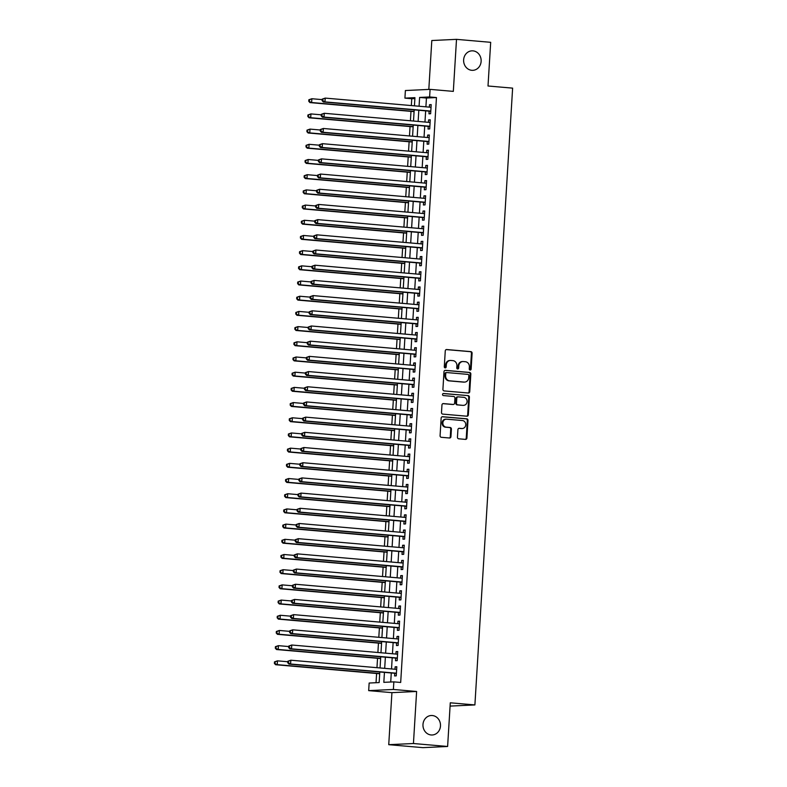 <?xml version="1.0" encoding="UTF-8"?>
<svg xmlns="http://www.w3.org/2000/svg" width="787" height="787" viewBox="0 0 787 787"><rect width="100%" height="100%" fill="white"/><g stroke="black" fill="none" stroke-linecap="round" stroke-linejoin="round"><path stroke-width="1.18" d="M470.124 370.047A1.043 0.944 87.3 0 0 471.128 369.083L472.102 353.245A1.495 1.348 87.3 0 0 470.852 351.632L446.691 349.536A1.495 1.348 87.3 0 0 445.265 350.913L444.291 366.752A1.043 0.944 87.3 0 0 445.285 367.883A1.043 0.944 87.3 0 0 446.17 366.919L446.298 364.873A4.791 4.299 87.3 0 1 450.361 360.456A4.791 4.299 87.3 0 1 450.882 360.466L452.899 360.643A4.791 4.299 87.3 0 1 456.903 365.788L456.775 367.844A1.043 0.944 87.3 0 0 457.759 368.965A1.043 0.944 87.3 0 0 458.654 368.001L458.782 365.955A4.791 4.299 87.3 0 1 462.845 361.538A4.791 4.299 87.3 0 1 463.366 361.558L465.373 361.725A4.791 4.299 87.3 0 1 469.377 366.87L469.249 368.926A1.043 0.944 87.3 0 0 470.124 370.047M469.908 369.998A1.043 0.944 87.3 0 0 470.469 369.113L471.433 353.274A1.495 1.348 87.3 0 0 470.183 351.661L446.229 349.585M444.94 367.834A1.043 0.944 87.3 0 0 445.501 366.949L445.629 364.902L446.298 364.873M457.424 368.916A1.043 0.944 87.3 0 0 457.985 368.031L458.113 365.985L458.782 365.955M432.329 715.531A9.759 8.765 87.3 0 0 431.276 715.501A9.759 8.765 87.3 0 0 422.963 725.073A9.759 8.765 87.3 0 0 431.138 734.969A9.759 8.765 87.3 0 0 432.191 734.989A9.759 8.765 87.3 0 0 440.504 725.417A9.759 8.765 87.3 0 0 432.329 715.531M472.977 50.86A9.759 8.765 87.3 0 0 471.925 50.84A9.759 8.765 87.3 0 0 463.612 60.412A9.759 8.765 87.3 0 0 471.787 70.309A9.759 8.765 87.3 0 0 472.849 70.328A9.759 8.765 87.3 0 0 481.152 60.756A9.759 8.765 87.3 0 0 472.977 50.86M457.454 437.198A1.495 1.348 87.3 0 0 458.703 438.802L465.481 439.392A1.495 1.348 87.3 0 0 466.917 438.015L467.99 420.425A1.495 1.348 87.3 0 0 466.74 418.812L442.589 416.717A1.495 1.348 87.3 0 0 441.153 418.094L440.081 435.693A1.495 1.348 87.3 0 0 441.33 437.297L449.515 438.005A1.495 1.348 87.3 0 0 450.951 436.628L451.404 429.102A1.495 1.348 87.3 0 0 450.154 427.498L446.101 427.144A4.004 3.601 87.3 0 1 446.583 419.166L462.49 420.543A4.004 3.601 87.3 0 1 461.999 428.522L459.352 428.295A1.495 1.348 87.3 0 0 457.916 429.663L457.454 437.198M447.616 746.479L422.924 747.65L388.739 744.679L413.441 743.518L447.616 746.479L450.282 702.801L474.895 704.936L512.622 88.134L488.009 85.999L490.685 42.321L456.509 39.35L453.322 91.381L430.086 89.364L429.613 96.958L436.451 97.558L400.681 682.457L393.844 681.867L393.382 689.461L368.68 690.632L369.152 683.037L379.157 682.565L379.806 671.98M413.441 743.518L416.618 691.478L393.382 689.461M468.314 393.018A1.495 1.348 87.3 0 0 469.75 391.641L470.833 374.041A1.495 1.348 87.3 0 0 469.573 372.438L445.422 370.343A1.495 1.348 87.3 0 0 443.986 371.71L442.914 389.309A1.495 1.348 87.3 0 0 444.163 390.923L468.314 393.018M469.406 397.228L468.334 414.828A1.495 1.348 87.3 0 1 466.898 416.205L442.747 414.11A1.495 1.348 87.3 0 1 441.497 412.496L441.96 404.971A1.495 1.348 87.3 0 1 443.386 403.593L453.184 404.449A1.495 1.348 87.3 0 0 454.62 403.072L454.925 398.074A1.495 1.348 87.3 0 0 453.676 396.471L443.475 395.586A1.043 0.944 87.3 0 1 443.484 393.49A1.043 0.944 87.3 0 1 443.602 393.49L468.157 395.625A1.495 1.348 87.3 0 1 469.406 397.228L468.747 397.268L467.665 414.857L468.334 414.828M456.509 39.35L431.807 40.521L428.817 89.423M429.131 111.154L428.974 113.82L430.637 113.741L431.197 104.622L429.525 104.701L429.377 107.14M428.207 126.353L428.039 129.009L429.712 128.93L430.263 119.811L428.6 119.89L428.453 122.329M427.272 141.542L427.115 144.198L428.777 144.119L429.338 135.01L427.666 135.089L427.518 137.518M426.347 156.731L426.18 159.397L427.853 159.318L428.403 150.199L426.741 150.278L426.593 152.717M425.413 171.93L425.255 174.586L426.918 174.507L427.479 165.388L425.806 165.467L425.659 167.906M424.488 187.119L424.321 189.775L425.993 189.697L426.554 180.587L424.882 180.666L424.734 183.096M423.554 202.308L423.396 204.974L425.059 204.895L425.619 195.776L423.947 195.855L423.8 198.294M422.629 217.507L422.462 220.163L424.134 220.085L424.695 210.965L423.022 211.044L422.875 213.484M421.694 232.696L421.537 235.352L423.199 235.274L423.76 226.164L422.098 226.243L421.94 228.673M420.77 247.885L420.602 250.551L422.275 250.473L422.835 241.353L421.163 241.432L421.015 243.872M419.835 263.084L419.678 265.74L421.35 265.662L421.901 256.542L420.238 256.621L420.081 259.061M418.91 278.273L418.753 280.929L420.415 280.851L420.976 271.741L419.304 271.82L419.156 274.25M417.986 293.462L417.818 296.128L419.491 296.05L420.042 286.93L418.379 287.009L418.231 289.449M417.051 308.661L416.894 311.318L418.556 311.239L419.117 302.119L417.444 302.198L417.297 304.638M416.126 323.851L415.959 326.507L417.631 326.428L418.182 317.318L416.52 317.397L416.372 319.827M415.192 339.04L415.034 341.706L416.697 341.627L417.258 332.507L415.585 332.586L415.438 335.026M414.267 354.239L414.1 356.895L415.772 356.816L416.333 347.697L414.66 347.775L414.513 350.215M413.332 369.428L413.175 372.084L414.838 372.005L415.398 362.896L413.726 362.974L413.578 365.404M412.408 384.617L412.24 387.283L413.913 387.204L414.474 378.085L412.801 378.163L412.654 380.603M411.473 399.816L411.316 402.472L412.978 402.393L413.539 393.274L411.876 393.352L411.719 395.792M410.548 415.005L410.381 417.661L412.054 417.582L412.614 408.473L410.942 408.551L410.794 410.981M409.614 430.194L409.456 432.86L411.129 432.781L411.68 423.662L410.017 423.74L409.86 426.18M408.689 445.393L408.532 448.049L410.194 447.97L410.755 438.851L409.083 438.93L408.935 441.369M407.764 460.582L407.597 463.238L409.27 463.159L409.82 454.05L408.158 454.129L408.01 456.558M406.83 475.771L406.672 478.437L408.335 478.348L408.896 469.239L407.223 469.318L407.076 471.757M405.905 490.97L405.738 493.626L407.41 493.547L407.961 484.428L406.299 484.507L406.151 486.946M404.971 506.159L404.813 508.815L406.476 508.736L407.036 499.627L405.364 499.706L405.216 502.136M404.046 521.348L403.879 524.014L405.551 523.926L406.112 514.816L404.439 514.895L404.292 517.334M403.111 536.547L402.954 539.203L404.616 539.125L405.177 530.005L403.505 530.084L403.357 532.524M402.187 551.736L402.019 554.392L403.692 554.314L404.252 545.204L402.58 545.283L402.432 547.713M401.252 566.925L401.095 569.581L402.757 569.503L403.318 560.393L401.655 560.472L401.498 562.912M400.327 582.124L400.16 584.78L401.832 584.702L402.393 575.582L400.721 575.661L400.573 578.101M399.393 597.313L399.235 599.969L400.908 599.891L401.459 590.781L399.796 590.86L399.639 593.29M398.468 612.502L398.301 615.159L399.973 615.08L400.534 605.97L398.861 606.049L398.714 608.489M397.543 627.701L397.376 630.357L399.048 630.279L399.599 621.159L397.937 621.238L397.789 623.678M396.609 642.89L396.451 645.547L398.114 645.468L398.675 636.358L397.002 636.437L396.855 638.867M395.684 658.08L395.517 660.736L397.189 660.657L397.74 651.547L396.077 651.626L395.93 654.066M436.451 97.558L426.446 98.031L425.905 106.835M425.659 110.859L424.97 122.024M424.724 126.048L424.045 137.223M423.8 141.237L423.111 152.412M422.865 156.436L422.186 167.601M421.94 171.625L421.252 182.8M421.006 186.814L420.327 197.99M420.081 202.013L419.402 213.179M419.156 217.202L418.468 228.378M418.222 232.391L417.543 243.567M417.297 247.59L416.608 258.756M416.362 262.779L415.684 273.955M415.438 277.968L414.749 289.144M414.503 293.167L413.824 304.333M413.578 308.356L412.89 319.532M412.644 323.546L411.965 334.721M411.719 338.744L411.03 349.91M410.784 353.934L410.106 365.109M409.86 369.123L409.181 380.298M408.935 384.322L408.246 395.487M408 399.511L407.322 410.686M407.076 414.7L406.387 425.875M406.141 429.899L405.462 441.064M405.216 445.088L404.528 456.263M404.282 460.277L403.603 471.452M403.357 475.476L402.669 486.641M402.423 490.665L401.744 501.84M401.498 505.854L400.809 517.029M400.563 521.053L399.885 532.219M399.639 536.242L398.96 547.418M398.714 551.431L398.025 562.607M397.779 566.63L397.101 577.796M396.855 581.819L396.166 592.995M395.92 597.008L395.241 608.184M394.995 612.207L394.307 623.373M394.061 627.396L393.382 638.572M393.136 642.586L392.447 653.761M392.201 657.784L391.523 668.95M391.277 672.974L390.726 682.014M394.749 673.279L394.592 675.935L396.255 675.856L396.815 666.737L395.143 666.815L394.995 669.255M414.877 98.572L411.758 98.719L411.335 105.566M410.981 111.37L410.411 120.765M410.057 126.559L409.476 135.954M409.122 141.758L408.551 151.143M408.197 156.947L407.627 166.342M407.263 172.137L406.692 181.531M406.338 187.336L405.767 196.72M405.413 202.525L404.833 211.919M404.479 217.714L403.908 227.109M403.554 232.913L402.974 242.298M402.619 248.102L402.049 257.497M401.695 263.291L401.114 272.686M400.76 278.49L400.19 287.875M399.835 293.679L399.255 303.074M398.901 308.868L398.33 318.263M397.976 324.067L397.405 333.452M397.042 339.256L396.471 348.651M396.117 354.445L395.546 363.84M395.192 369.644L394.612 379.029M394.257 384.833L393.687 394.228M393.333 400.022L392.752 409.417M392.398 415.221L391.828 424.606M391.473 430.41L390.893 439.805M390.539 445.599L389.968 454.994M389.614 460.798L389.034 470.183M388.68 475.987L388.109 485.382M387.755 491.177L387.184 500.571M386.82 506.375L386.25 515.76M385.896 521.565L385.325 530.959M384.971 536.754L384.39 546.148M384.036 551.953L383.466 561.338M383.112 567.142L382.531 576.537M382.177 582.331L381.606 591.726M381.252 597.53L380.672 606.915M380.318 612.719L379.747 622.114M379.393 627.908L378.813 637.303M378.458 643.107L377.888 652.492M377.534 658.296L376.963 667.691M376.599 673.485L376.038 682.713M450.085 706.096L474.895 704.936M416.618 691.478L391.926 692.649L388.739 744.679M391.926 692.649L368.68 690.632M411.758 98.719L404.921 98.129L405.384 90.535L430.086 89.364M384.44 672.383L383.83 682.339L393.844 681.867M429.613 96.958L419.609 97.44L419.068 106.245M418.822 110.259L418.133 121.434M417.887 125.458L417.208 136.623M416.962 140.647L416.284 151.822M416.038 155.836L415.349 167.011M415.103 171.035L414.424 182.2M414.178 186.224L413.49 197.399M413.244 201.413L412.565 212.588M412.319 216.612L411.631 227.777M411.385 231.801L410.706 242.976M410.46 246.99L409.771 258.166M409.525 262.189L408.847 273.355M408.601 277.378L407.912 288.554M407.666 292.567L406.987 303.743M406.741 307.766L406.062 318.932M405.817 322.955L405.128 334.131M404.882 338.144L404.203 349.32M403.957 353.343L403.269 364.509M403.023 368.532L402.344 379.708M402.098 383.722L401.409 394.897M401.163 398.92L400.485 410.086M400.239 414.11L399.55 425.285M399.304 429.299L398.625 440.474M398.379 444.498L397.691 455.663M397.445 459.687L396.766 470.862M396.52 474.876L395.841 486.051M395.595 490.075L394.907 501.24M394.661 505.264L393.982 516.439M393.736 520.453L393.047 531.628M392.802 535.652L392.123 546.817M391.877 550.841L391.188 562.016M390.942 566.03L390.263 577.205M390.018 581.229L389.329 592.395M389.083 596.418L388.404 607.594M388.158 611.607L387.47 622.783M387.224 626.806L386.545 637.972M386.299 641.995L385.62 653.171M385.374 657.184L384.686 668.36M414.434 105.842L414.936 97.657L404.921 98.129M380.052 667.956L380.731 656.781M380.977 652.767L381.665 641.592M381.911 637.568L382.59 626.403M382.836 622.379L383.525 611.204M383.771 607.19L384.45 596.015M384.695 591.991L385.384 580.826M385.63 576.802L386.309 565.627M386.555 561.613L387.243 550.438M387.489 546.414L388.168 535.249M388.414 531.225L389.103 520.05M389.349 516.036L390.027 504.861M390.273 500.837L390.952 489.671M391.198 485.648L391.887 474.472M392.133 470.459L392.811 459.283M393.057 455.26L393.746 444.094M393.992 440.071L394.671 428.895M394.917 424.882L395.605 413.706M395.851 409.683L396.53 398.517M396.776 394.494L397.465 383.318M397.71 379.304L398.389 368.129M398.635 364.106L399.324 352.94M399.57 348.916L400.249 337.741M400.494 333.727L401.183 322.552M401.429 318.528L402.108 307.363M402.354 303.339L403.033 292.164M403.278 288.15L403.967 276.975M404.213 272.951L404.892 261.786M405.138 257.762L405.826 246.587M406.072 242.573L406.751 231.398M406.997 227.374L407.686 216.209M407.932 212.185L408.61 201.01M408.856 196.996L409.545 185.821M409.791 181.797L410.47 170.631M410.716 166.608L411.404 155.433M411.65 151.419L412.329 140.243M412.575 136.22L413.254 125.054M413.5 121.031L414.188 109.855M426.446 98.031L419.609 97.44M429.525 104.701L431.178 104.848M428.6 119.89L430.253 120.037M427.666 135.089L429.328 135.226M426.741 150.278L428.394 150.425M425.806 165.467L427.469 165.614M424.882 180.666L426.534 180.803M423.947 195.855L425.61 196.002M423.022 211.044L424.675 211.191M422.098 226.243L423.75 226.381M421.163 241.432L422.816 241.579M420.238 256.621L421.891 256.769M419.304 271.82L420.956 271.958M418.379 287.009L420.032 287.157M417.444 302.198L419.107 302.346M416.52 317.397L418.172 317.535M415.585 332.586L417.248 332.734M414.66 347.775L416.313 347.923M413.726 362.974L415.388 363.112M412.801 378.163L414.454 378.311M411.876 393.352L413.529 393.5M410.942 408.551L412.595 408.689M410.017 423.74L411.67 423.888M409.083 438.93L410.735 439.077M408.158 454.129L409.811 454.266M407.223 469.318L408.876 469.465M406.299 484.507L407.951 484.654M405.364 499.706L407.027 499.843M404.439 514.895L406.092 515.042M403.505 530.084L405.167 530.231M402.58 545.283L404.233 545.421M401.655 560.472L403.308 560.619M400.721 575.661L402.373 575.809M399.796 590.86L401.449 590.998M398.861 606.049L400.514 606.187M397.937 621.238L399.589 621.386M397.002 636.437L398.655 636.575M396.077 651.626L397.73 651.764M395.143 666.815L396.805 666.963M462.845 361.538L462.176 361.577A4.791 4.299 87.3 0 0 458.113 365.985M450.361 360.456L449.702 360.495A4.791 4.299 87.3 0 0 445.629 364.902M468.117 392.998A1.495 1.348 87.3 0 0 469.082 391.67L470.164 374.081A1.495 1.348 87.3 0 0 468.914 372.467L444.96 370.392M468.845 375.517A1.043 0.944 87.3 0 0 467.97 374.396L446.77 372.556A1.043 0.944 87.3 0 0 445.767 373.52L445.639 375.684A4.791 4.299 87.3 0 0 449.643 380.829L464.133 382.079A4.791 4.299 87.3 0 0 464.645 382.089A4.791 4.299 87.3 0 0 468.718 377.681L468.845 375.517M446.544 372.566L446.101 372.585A1.043 0.944 87.3 0 0 445.098 373.55L445.767 373.52M464.645 382.089L463.986 382.128A4.791 4.299 87.3 0 1 463.464 382.118L448.974 380.859A4.791 4.299 87.3 0 1 444.97 375.714L445.098 373.55M466.691 416.185A1.495 1.348 87.3 0 0 467.665 414.857M442.924 403.642L452.515 404.479A1.495 1.348 87.3 0 0 452.84 404.459M443.219 393.549L468.157 395.625M463.346 405.325A4.004 3.601 87.3 0 0 463.838 397.346L458.231 396.864A1.495 1.348 87.3 0 0 456.804 398.242L456.499 403.229A1.495 1.348 87.3 0 0 457.749 404.843L462.687 405.354A4.004 3.601 87.3 0 0 463.12 405.364L463.779 405.335M457.572 396.894A1.495 1.348 87.3 0 0 456.135 398.271L456.804 398.242M462.687 405.354L457.08 404.872A1.495 1.348 87.3 0 1 455.83 403.269L456.135 398.271M468.747 397.268A1.495 1.348 87.3 0 0 467.488 395.654M462.431 428.531L461.762 428.561A4.004 3.601 87.3 0 1 461.33 428.551L458.89 428.344M446.15 419.156L445.481 419.186A4.004 3.601 87.3 0 0 445.432 427.174L446.101 427.144M449.308 437.985A1.495 1.348 87.3 0 0 450.282 436.667L450.735 429.131A1.495 1.348 87.3 0 0 449.485 427.528L445.432 427.174M465.274 439.372A1.495 1.348 87.3 0 0 466.248 438.054L467.321 420.455A1.495 1.348 87.3 0 0 466.071 418.841L442.127 416.766M322.168 99.624L311.868 98.729L311.632 102.526L309.97 102.605L414.08 111.636M309.429 101.257L309.517 99.733L308.848 99.762L308.76 101.287L311.632 102.526L414.09 111.42M308.848 99.762L311.868 98.729L309.517 99.733M309.97 102.605L308.76 101.287M322.198 99.132L322.109 100.657L322.778 100.628L322.867 99.103L322.198 99.132L325.218 98.1L431.03 107.278M322.867 99.103L325.218 98.1L324.982 101.897L323.319 101.976L430.223 111.252A1.525 1.367 87.3 0 1 430.725 111.41L430.725 111.41M430.804 111.075L324.982 101.897L322.778 100.628M322.109 100.657L323.319 101.976M321.244 114.813L310.934 113.918L310.708 117.716L309.035 117.794L413.145 126.835M308.494 116.446L308.593 114.932L307.924 114.961L307.835 116.476L310.708 117.716L413.165 126.609M307.924 114.961L310.934 113.918L308.593 114.932M309.035 117.794L307.835 116.476M320.309 130.003L310.009 129.107L309.773 132.905L308.111 132.993L412.221 142.024M307.569 131.636L307.658 130.121L306.999 130.15L306.9 131.675L309.773 132.905L412.231 141.798M306.999 130.15L310.009 129.107L307.658 130.121M308.111 132.993L306.9 131.675M319.384 145.202L309.084 144.306L308.848 148.104L307.176 148.182L411.286 157.213M306.635 146.835L306.733 145.31L306.064 145.339L305.976 146.864L308.848 148.104L411.306 156.997M306.064 145.339L309.084 144.306L306.733 145.31M307.176 148.182L305.976 146.864M318.45 160.391L308.15 159.495L307.914 163.293L306.251 163.371L410.361 172.412M305.71 162.024L305.799 160.509L305.14 160.538L305.041 162.053L307.914 163.293L410.371 172.186M305.14 160.538L308.15 159.495L305.799 160.509M306.251 163.371L305.041 162.053M321.273 114.331L321.175 115.846L321.844 115.817L321.942 114.292L321.273 114.331L324.283 113.289L430.105 122.477M321.942 114.292L324.283 113.289L324.057 117.086L322.385 117.165L429.299 126.441A1.525 1.367 87.3 0 1 429.8 126.599L429.8 126.599M429.869 126.274L324.057 117.086L321.844 115.817M321.175 115.846L322.385 117.165M320.339 129.521L320.25 131.035L320.919 131.006L321.007 129.491L320.339 129.521L323.359 128.478L429.171 137.666M321.007 129.491L323.359 128.478L323.123 132.275L321.46 132.354L428.364 141.64A1.525 1.367 87.3 0 1 428.876 141.788L428.876 141.788M428.945 141.463L323.123 132.275L320.919 131.006M320.25 131.035L321.46 132.354M319.414 144.71L319.325 146.234L319.984 146.205L320.083 144.68L319.414 144.71L322.424 143.677L428.246 152.855M320.083 144.68L322.424 143.677L322.198 147.474L320.525 147.553L427.439 156.829A1.525 1.367 87.3 0 1 427.941 156.987L427.99 157.006M428.01 156.652L322.198 147.474L319.984 146.205M319.325 146.234L320.525 147.553M318.489 159.909L318.391 161.424L319.06 161.394L319.148 159.869L318.489 159.909L321.499 158.866L427.311 168.054M319.148 159.869L321.499 158.866L321.263 162.663L319.601 162.742L426.505 172.019A1.525 1.367 87.3 0 1 427.016 172.176L427.066 172.205M427.085 171.851L321.263 162.663L319.06 161.394M318.391 161.424L319.601 162.742M317.525 175.58L307.225 174.684L306.989 178.482L305.317 178.56L409.437 187.601M304.785 177.213L304.874 175.698L304.205 175.727L304.116 177.252L306.989 178.482L409.447 187.375M304.205 175.727L307.225 174.684L304.874 175.698M305.317 178.56L304.116 177.252M317.555 175.098L317.466 176.613L318.125 176.583L318.223 175.068L317.555 175.098L320.575 174.055L426.387 183.243M318.223 175.068L320.575 174.055L320.339 177.852L318.666 177.931L425.58 187.217A1.525 1.367 87.3 0 1 426.082 187.365L426.131 187.395M426.151 187.04L320.339 177.852L318.125 176.583M317.466 176.613L318.666 177.931M316.6 190.779L306.291 189.883L306.064 193.681L304.392 193.759L408.502 202.79M303.851 192.412L303.949 190.887L303.28 190.916L303.182 192.441L306.064 193.681L408.512 202.574M303.28 190.916L306.291 189.883L303.949 190.887M304.392 193.759L303.182 192.441M316.63 190.287L316.531 191.812L317.2 191.782L317.289 190.257L316.63 190.287L319.64 189.254L425.462 198.432M317.289 190.257L319.64 189.254L319.404 193.051L317.741 193.13L424.646 202.407A1.525 1.367 87.3 0 1 425.157 202.564L425.206 202.584M425.226 202.229L319.404 193.051L317.2 191.782M316.531 191.812L317.741 193.13M315.666 205.968L305.366 205.073L305.13 208.87L303.467 208.948L407.577 217.989M302.926 207.601L303.015 206.086L302.346 206.115L302.257 207.63L305.13 208.87L407.587 217.763M302.346 206.115L305.366 205.073L303.015 206.086M303.467 208.948L302.257 207.63M315.695 205.486L315.607 207.001L316.276 206.971L316.364 205.446L315.695 205.486L318.715 204.443L424.527 213.631M316.364 205.446L318.715 204.443L318.479 208.24L316.807 208.319L423.721 217.596A1.525 1.367 87.3 0 1 424.223 217.753L424.272 217.783M424.291 217.428L318.479 208.24L316.276 206.971M315.607 207.001L316.807 208.319M314.741 221.157L304.431 220.262L304.205 224.059L302.533 224.138L406.643 233.178M301.992 222.79L302.09 221.275L301.421 221.304L301.323 222.829L304.205 224.059L406.663 232.952M301.421 221.304L304.431 220.262L302.09 221.275M302.533 224.138L301.323 222.829M314.77 220.675L314.672 222.19L315.341 222.16L315.439 220.645L314.77 220.675L317.781 219.632L423.603 228.82M315.439 220.645L317.781 219.632L317.555 223.429L315.882 223.508L422.796 232.795A1.525 1.367 87.3 0 1 423.298 232.942L423.298 232.942M423.367 232.618L317.555 223.429L315.341 222.16M314.672 222.19L315.882 223.508M313.806 236.356L303.507 235.461L303.27 239.258L301.608 239.337L405.718 248.367M301.067 237.989L301.155 236.464L300.486 236.494L300.398 238.018L303.27 239.258L405.728 248.151M300.486 236.494L303.507 235.461L301.155 236.464M301.608 239.337L300.398 238.018M312.882 251.545L302.572 250.65L302.346 254.447L300.673 254.526L404.784 263.566M300.132 253.178L300.231 251.663L299.562 251.692L299.463 253.207L302.346 254.447L404.803 263.34M299.562 251.692L302.572 250.65L300.231 251.663M300.673 254.526L299.463 253.207M311.947 266.734L301.647 265.839L301.411 269.636L299.749 269.715L403.859 278.755M299.208 268.367L299.296 266.852L298.627 266.882L298.539 268.406L301.411 269.636L403.869 278.529M298.627 266.882L301.647 265.839L299.296 266.852M299.749 269.715L298.539 268.406M311.022 281.933L300.713 281.038L300.486 284.835L298.814 284.914L402.924 293.945M298.273 283.566L298.371 282.041L297.702 282.071L297.614 283.595L300.486 284.835L402.944 293.728M297.702 282.071L300.713 281.038L298.371 282.041M298.814 284.914L297.614 283.595M310.088 297.122L299.788 296.227L299.552 300.024L297.889 300.103L402 309.143M297.348 298.755L297.437 297.24L296.778 297.27L296.679 298.785L299.552 300.024L402.009 308.917M296.778 297.27L299.788 296.227L297.437 297.24M297.889 300.103L296.679 298.785M309.163 312.311L298.863 311.416L298.627 315.213L296.955 315.292L401.065 324.333M296.414 313.944L296.512 312.429L295.843 312.459L295.755 313.983L298.627 315.213L401.085 324.106M295.843 312.459L298.863 311.416L296.512 312.429M296.955 315.292L295.755 313.983M308.229 327.51L297.929 326.615L297.693 330.412L296.03 330.491L400.14 339.522M295.489 329.143L295.578 327.618L294.918 327.648L294.82 329.173L297.693 330.412L400.15 339.305M294.918 327.648L297.929 326.615L295.578 327.618M296.03 330.491L294.82 329.173M307.304 342.699L297.004 341.804L296.768 345.601L295.095 345.68L399.216 354.721M294.564 344.332L294.653 342.817L293.984 342.847L293.895 344.362L296.768 345.601L399.225 354.494M293.984 342.847L297.004 341.804L294.653 342.817M295.095 345.68L293.895 344.362M306.379 357.888L296.069 356.993L295.843 360.79L294.171 360.869L398.281 369.91M293.63 359.521L293.728 358.006L293.059 358.036L292.961 359.561L295.843 360.79L398.291 369.683M293.059 358.036L296.069 356.993L293.728 358.006M294.171 360.869L292.961 359.561M305.445 373.087L295.145 372.192L294.909 375.989L293.246 376.068L397.356 385.099M292.705 374.72L292.794 373.195L292.125 373.225L292.036 374.75L294.909 375.989L397.366 384.882M292.125 373.225L295.145 372.192L292.794 373.195M293.246 376.068L292.036 374.75M304.52 388.276L294.21 387.381L293.984 391.178L292.311 391.257L396.422 400.298M291.77 389.909L291.869 388.394L291.2 388.424L291.101 389.939L293.984 391.178L396.441 400.071M291.2 388.424L294.21 387.381L291.869 388.394M292.311 391.257L291.101 389.939M303.585 403.465L293.285 402.57L293.049 406.367L291.387 406.446L395.497 415.487M290.846 405.098L290.934 403.583L290.265 403.613L290.177 405.138L293.049 406.367L395.507 415.261M290.265 403.613L293.285 402.57L290.934 403.583M291.387 406.446L290.177 405.138M313.836 235.864L313.747 237.389L314.416 237.359L314.505 235.834L313.836 235.864L316.856 234.831L422.668 244.009M314.505 235.834L316.856 234.831L316.62 238.628L314.948 238.707L421.862 247.984A1.525 1.367 87.3 0 1 422.363 248.141L422.363 248.141M422.442 247.807L316.62 238.628L314.416 237.359M313.747 237.389L314.948 238.707M312.911 251.063L312.813 252.578L313.482 252.548L313.58 251.023L312.911 251.063L315.921 250.02L421.743 259.208M313.58 251.023L315.921 250.02L315.695 253.817L314.023 253.896L420.937 263.173A1.525 1.367 87.3 0 1 421.438 263.33L421.438 263.33M421.507 263.006L315.695 253.817L313.482 252.548M312.813 252.578L314.023 253.896M311.977 266.252L311.888 267.767L312.557 267.737L312.646 266.222L311.977 266.252L314.997 265.209L420.809 274.397M312.646 266.222L314.997 265.209L314.761 269.006L313.098 269.085L420.002 278.372A1.525 1.367 87.3 0 1 420.504 278.519L420.553 278.549M420.583 278.195L314.761 269.006L312.557 267.737M311.888 267.767L313.098 269.085M311.052 281.441L310.954 282.966L311.622 282.936L311.721 281.412L311.052 281.441L314.062 280.408L419.884 289.586M311.721 281.412L314.062 280.408L313.836 284.205L312.164 284.284L419.077 293.561A1.525 1.367 87.3 0 1 419.579 293.718L419.628 293.738M419.648 293.384L313.836 284.205L311.622 282.936M310.954 282.966L312.164 284.284M310.117 296.64L310.029 298.155L310.698 298.125L310.786 296.601L310.117 296.64L313.137 295.597L418.95 304.785M310.786 296.601L313.137 295.597L312.901 299.394L311.239 299.473L418.143 308.75A1.525 1.367 87.3 0 1 418.654 308.907L418.704 308.937M418.723 308.583L312.901 299.394L310.698 298.125M310.029 298.155L311.239 299.473M309.193 311.829L309.104 313.344L309.763 313.315L309.862 311.8L309.193 311.829L312.203 310.786L418.025 319.975M309.862 311.8L312.203 310.786L311.977 314.584L310.304 314.662L417.218 323.949A1.525 1.367 87.3 0 1 417.72 324.096L417.769 324.126M417.789 323.772L311.977 314.584L309.763 313.315M309.104 313.344L310.304 314.662M308.258 327.018L308.17 328.543L308.838 328.513L308.927 326.989L308.258 327.018L311.278 325.985L417.09 335.164M308.927 326.989L311.278 325.985L311.042 329.783L309.38 329.861L416.284 339.138A1.525 1.367 87.3 0 1 416.795 339.295L416.795 339.295M416.864 338.961L311.042 329.783L308.838 328.513M308.17 328.543L309.38 329.861M307.333 342.217L307.245 343.732L307.904 343.703L308.002 342.178L307.333 342.217L310.353 341.174L416.166 350.363M308.002 342.178L310.353 341.174L310.117 344.972L308.445 345.05L415.359 354.327A1.525 1.367 87.3 0 1 415.861 354.484L415.861 354.484M415.93 354.16L310.117 344.972L307.904 343.703M307.245 343.732L308.445 345.05M306.409 357.406L306.31 358.921L306.979 358.892L307.068 357.377L306.409 357.406L309.419 356.363L415.241 365.552M307.068 357.377L309.419 356.363L309.183 360.161L307.52 360.239L414.424 369.526A1.525 1.367 87.3 0 1 414.936 369.674L414.936 369.674M415.005 369.349L309.183 360.161L306.979 358.892M306.31 358.921L307.52 360.239M305.474 372.595L305.386 374.12L306.054 374.091L306.143 372.566L305.474 372.595L308.494 371.562L414.306 380.741M306.143 372.566L308.494 371.562L308.258 375.36L306.586 375.438L413.5 384.715A1.525 1.367 87.3 0 1 414.001 384.873L414.051 384.892M414.07 384.538L308.258 375.36L306.054 374.091M305.386 374.12L306.586 375.438M304.549 387.794L304.451 389.309L305.12 389.28L305.218 387.755L304.549 387.794L307.56 386.751L413.382 395.93M305.218 387.755L307.56 386.751L307.333 390.549L305.661 390.627L412.575 399.904A1.525 1.367 87.3 0 1 413.077 400.062L413.126 400.091M413.145 399.737L307.333 390.549L305.12 389.28M304.451 389.309L305.661 390.627M303.615 402.983L303.526 404.498L304.195 404.469L304.284 402.954L303.615 402.983L306.635 401.941L412.447 411.129M304.284 402.954L306.635 401.941L306.399 405.738L304.726 405.817L411.64 415.103A1.525 1.367 87.3 0 1 412.142 415.251L412.191 415.28M412.221 414.926L306.399 405.738L304.195 404.469M303.526 404.498L304.726 405.817M302.661 418.664L292.351 417.769L292.125 421.566L290.452 421.645L394.562 430.676M289.911 420.297L290.01 418.773L289.341 418.802L289.242 420.327L292.125 421.566L394.582 430.459M289.341 418.802L292.351 417.769L290.01 418.773M290.452 421.645L289.242 420.327M301.726 433.853L291.426 432.958L291.19 436.755L289.527 436.834L393.638 445.875M288.986 435.486L289.075 433.971L288.406 434.001L288.317 435.516L291.19 436.755L393.648 445.649M288.406 434.001L291.426 432.958L289.075 433.971M289.527 436.834L288.317 435.516M300.801 449.043L290.492 448.147L290.265 451.945L288.593 452.023L392.703 461.064M288.052 450.676L288.15 449.161L287.481 449.19L287.393 450.715L290.265 451.945L392.723 460.838M287.481 449.19L290.492 448.147L288.15 449.161M288.593 452.023L287.393 450.715M299.867 464.241L289.567 463.346L289.331 467.144L287.668 467.222L391.778 476.253M287.127 465.874L287.216 464.35L286.557 464.379L286.458 465.904L289.331 467.144L391.788 476.037M286.557 464.379L289.567 463.346L287.216 464.35M287.668 467.222L286.458 465.904M302.69 418.172L302.592 419.697L303.261 419.668L303.359 418.143L302.69 418.172L305.7 417.14L411.522 426.318M303.359 418.143L305.7 417.14L305.474 420.937L303.802 421.015L410.716 430.292A1.525 1.367 87.3 0 1 411.217 430.45L411.267 430.469M411.286 430.115L305.474 420.937L303.261 419.668M302.592 419.697L303.802 421.015M301.755 433.371L301.667 434.886L302.336 434.857L302.424 433.332L301.755 433.371L304.776 432.329L410.588 441.507M302.424 433.332L304.776 432.329L304.539 436.126L302.877 436.205L409.781 445.481A1.525 1.367 87.3 0 1 410.283 445.639L410.332 445.668M410.361 445.314L304.539 436.126L302.336 434.857M301.667 434.886L302.877 436.205M300.831 448.56L300.732 450.075L301.401 450.046L301.5 448.531L300.831 448.56L303.841 447.518L409.663 456.706M301.5 448.531L303.841 447.518L303.615 451.315L301.942 451.394L408.856 460.68A1.525 1.367 87.3 0 1 409.358 460.828L409.358 460.828M409.427 460.503L303.615 451.315L301.401 450.046M300.732 450.075L301.942 451.394M299.896 463.75L299.808 465.274L300.477 465.235L300.565 463.72L299.896 463.75L302.916 462.717L408.728 471.895M300.565 463.72L302.916 462.717L302.68 466.514L301.018 466.593L407.922 475.869A1.525 1.367 87.3 0 1 408.423 476.027L408.423 476.027M408.502 475.692L302.68 466.514L300.477 465.235M299.808 465.274L301.018 466.593M298.942 479.431L288.642 478.535L288.406 482.333L286.734 482.411L390.844 491.452M286.193 481.064L286.291 479.549L285.622 479.578L285.533 481.093L288.406 482.333L390.864 491.226M285.622 479.578L288.642 478.535L286.291 479.549M286.734 482.411L285.533 481.093M298.971 478.949L298.883 480.464L299.542 480.434L299.64 478.909L298.971 478.949L301.982 477.906L407.804 487.084M299.64 478.909L301.982 477.906L301.755 481.703L300.083 481.782L406.997 491.058A1.525 1.367 87.3 0 1 407.499 491.216L407.499 491.216M407.568 490.891L301.755 481.703L299.542 480.434M298.883 480.464L300.083 481.782M298.007 494.62L287.708 493.724L287.471 497.522L285.809 497.6L389.919 506.641M285.268 496.253L285.356 494.738L284.697 494.767L284.599 496.292L287.471 497.522L389.929 506.415M284.697 494.767L287.708 493.724L285.356 494.738M285.809 497.6L284.599 496.292M298.037 494.138L297.948 495.653L298.617 495.623L298.706 494.108L298.037 494.138L301.057 493.095L406.869 502.283M298.706 494.108L301.057 493.095L300.821 496.892L299.158 496.971L406.062 506.257A1.525 1.367 87.3 0 1 406.574 506.405L406.623 506.434M406.643 506.08L300.821 496.892L298.617 495.623M297.948 495.653L299.158 496.971M297.083 509.819L286.783 508.923L286.547 512.721L284.874 512.799L388.994 521.83M284.343 511.452L284.432 509.927L283.763 509.956L283.674 511.481L286.547 512.721L389.004 521.614M283.763 509.956L286.783 508.923L284.432 509.927M284.874 512.799L283.674 511.481M297.112 509.327L297.024 510.852L297.683 510.812L297.781 509.297L297.112 509.327L300.132 508.294L405.944 517.472M297.781 509.297L300.132 508.294L299.896 512.091L298.224 512.17L405.138 521.447A1.525 1.367 87.3 0 1 405.639 521.604L405.689 521.624M405.708 521.269L299.896 512.091L297.683 510.812M297.024 510.852L298.224 512.17M296.158 525.008L285.848 524.112L285.622 527.91L283.95 527.988L388.06 537.029M283.409 526.641L283.507 525.126L282.838 525.155L282.74 526.67L285.622 527.91L388.07 536.803M282.838 525.155L285.848 524.112L283.507 525.126M283.95 527.988L282.74 526.67M296.187 524.526L296.089 526.041L296.758 526.011L296.847 524.486L296.187 524.526L299.198 523.483L405.02 532.661M296.847 524.486L299.198 523.483L298.962 527.28L297.299 527.359L404.203 536.636A1.525 1.367 87.3 0 1 404.715 536.793L404.764 536.823M404.784 536.468L298.962 527.28L296.758 526.011M296.089 526.041L297.299 527.359M295.223 540.197L284.924 539.302L284.687 543.099L283.015 543.178L387.135 552.218M282.484 541.83L282.572 540.315L281.903 540.344L281.815 541.869L284.687 543.099L387.145 551.992M281.903 540.344L284.924 539.302L282.572 540.315M283.015 543.178L281.815 541.869M295.253 539.715L295.164 541.23L295.833 541.2L295.922 539.685L295.253 539.715L298.273 538.672L404.085 547.86M295.922 539.685L298.273 538.672L298.037 542.469L296.365 542.548L403.278 551.835A1.525 1.367 87.3 0 1 403.78 551.982L403.829 552.012M403.849 551.657L298.037 542.469L295.833 541.2M295.164 541.23L296.365 542.548M294.299 555.396L283.989 554.501L283.763 558.298L282.09 558.377L386.201 567.407M281.549 557.029L281.648 555.504L280.979 555.533L280.88 557.058L283.763 558.298L386.22 567.191M280.979 555.533L283.989 554.501L281.648 555.504M282.09 558.377L280.88 557.058M294.328 554.904L294.23 556.429L294.899 556.389L294.997 554.874L294.328 554.904L297.338 553.861L403.16 563.049M294.997 554.874L297.338 553.861L297.112 557.668L295.44 557.747L402.354 567.024A1.525 1.367 87.3 0 1 402.855 567.181L402.855 567.181M402.924 566.847L297.112 557.668L294.899 556.389M294.23 556.429L295.44 557.747M293.364 570.585L283.064 569.69L282.828 573.487L281.166 573.566L385.276 582.606M280.625 572.218L280.713 570.703L280.044 570.732L279.956 572.247L282.828 573.487L385.286 582.38M280.044 570.732L283.064 569.69L280.713 570.703M281.166 573.566L279.956 572.247M293.394 570.103L293.305 571.618L293.974 571.588L294.063 570.063L293.394 570.103L296.414 569.06L402.226 578.238M294.063 570.063L296.414 569.06L296.178 572.857L294.505 572.936L401.419 582.213A1.525 1.367 87.3 0 1 401.921 582.37L401.921 582.37M402 582.046L296.178 572.857L293.974 571.588M293.305 571.618L294.505 572.936M292.439 585.774L282.13 584.879L281.903 588.676L280.231 588.755L384.341 597.795M279.69 587.407L279.788 585.892L279.119 585.922L279.021 587.446L281.903 588.676L384.361 597.569M279.119 585.922L282.13 584.879L279.788 585.892M280.231 588.755L279.021 587.446M292.469 585.292L292.37 586.807L293.039 586.777L293.138 585.262L292.469 585.292L295.479 584.249L401.301 593.437M293.138 585.262L295.479 584.249L295.253 588.046L293.581 588.125L400.494 597.412A1.525 1.367 87.3 0 1 400.996 597.559L400.996 597.559M401.065 597.235L295.253 588.046L293.039 586.777M292.37 586.807L293.581 588.125M291.505 600.973L281.205 600.078L280.969 603.875L279.306 603.954L383.417 612.984M278.765 602.606L278.854 601.081L278.185 601.111L278.096 602.635L280.969 603.875L383.426 612.768M278.185 601.111L281.205 600.078L278.854 601.081M279.306 603.954L278.096 602.635M291.534 600.481L291.446 602.006L292.115 601.966L292.203 600.451L291.534 600.481L294.554 599.438L400.367 608.626M292.203 600.451L294.554 599.438L294.318 603.245L292.656 603.324L399.56 612.601A1.525 1.367 87.3 0 1 400.062 612.758L400.111 612.778M400.14 612.424L294.318 603.245L292.115 601.966M291.446 602.006L292.656 603.324M290.58 616.162L280.27 615.267L280.044 619.064L278.372 619.143L382.482 628.183M277.831 617.795L277.929 616.28L277.26 616.31L277.172 617.825L280.044 619.064L382.502 627.957M277.26 616.31L280.27 615.267L277.929 616.28M278.372 619.143L277.172 617.825M290.61 615.68L290.511 617.195L291.18 617.165L291.279 615.641L290.61 615.68L293.62 614.637L399.442 623.816M291.279 615.641L293.62 614.637L293.394 618.434L291.721 618.513L398.635 627.79A1.525 1.367 87.3 0 1 399.137 627.947L399.186 627.977M399.206 627.623L293.394 618.434L291.18 617.165M290.511 617.195L291.721 618.513M289.646 631.351L279.346 630.456L279.11 634.253L277.447 634.332L381.557 643.373M276.906 632.984L276.994 631.469L276.335 631.499L276.237 633.023L279.11 634.253L381.567 643.146M276.335 631.499L279.346 630.456L276.994 631.469M277.447 634.332L276.237 633.023M289.675 630.869L289.586 632.384L290.255 632.354L290.344 630.84L289.675 630.869L292.695 629.826L398.507 639.014M290.344 630.84L292.695 629.826L292.459 633.624L290.797 633.702L397.701 642.989A1.525 1.367 87.3 0 1 398.202 643.136L398.261 643.166M398.281 642.812L292.459 633.624L290.255 632.354M289.586 632.384L290.797 633.702M288.721 646.55L278.421 645.655L278.185 649.452L276.512 649.531L380.623 658.562M275.971 648.183L276.07 646.658L275.401 646.688L275.312 648.213L278.185 649.452L380.642 658.345M275.401 646.688L278.421 645.655L276.07 646.658M276.512 649.531L275.312 648.213M288.75 646.058L288.652 647.583L289.321 647.544L289.419 646.029L288.75 646.058L291.761 645.015L397.583 654.204M289.419 646.029L291.761 645.015L291.534 648.822L289.862 648.901L396.776 658.178A1.525 1.367 87.3 0 1 397.278 658.335L397.327 658.355M397.346 658.001L291.534 648.822L289.321 647.544M288.652 647.583L289.862 648.901M287.786 661.739L277.486 660.844L277.25 664.641L275.588 664.72L379.698 673.761M275.047 663.372L275.135 661.857L274.476 661.887L274.378 663.402L277.25 664.641L379.708 673.534M274.476 661.887L277.486 660.844L275.135 661.857M275.588 664.72L274.378 663.402M287.816 661.257L287.727 662.772L288.396 662.743L288.485 661.218L287.816 661.257L290.836 660.214L396.648 669.393M288.485 661.218L290.836 660.214L290.6 664.012L288.937 664.09L395.841 673.367A1.525 1.367 87.3 0 1 396.353 673.524L396.402 673.554M396.422 673.2L290.6 664.012L288.396 662.743M287.727 662.772L288.937 664.09M470.469 369.113L471.128 369.083M445.501 366.949L446.17 366.919M457.985 368.031L458.654 368.001M470.183 351.661L470.852 351.632M471.433 353.274L472.102 353.245M468.914 372.467L469.573 372.438M470.164 374.081L470.833 374.041M469.082 391.67L469.75 391.641M444.97 375.714L445.639 375.684M448.974 380.859L449.643 380.829M463.464 382.118L464.133 382.079M452.515 404.479L453.184 404.449M455.83 403.269L456.499 403.229M457.08 404.872L457.749 404.843M461.33 428.551L461.999 428.522M449.485 427.528L450.154 427.498M450.735 429.131L451.404 429.102M450.282 436.667L450.951 436.628M466.071 418.841L466.74 418.812M467.321 420.455L467.99 420.425M466.248 438.054L466.917 438.015M430.794 111.223L430.223 111.252M429.859 126.422L429.299 126.441M428.935 141.611L428.364 141.64M428 156.8L427.439 156.829M427.075 171.999L426.505 172.019M426.141 187.188L425.58 187.217M425.216 202.377L424.646 202.407M424.291 217.576L423.721 217.596M423.357 232.765L422.796 232.795M422.432 247.954L421.862 247.984M421.498 263.153L420.937 263.173M420.573 278.342L420.002 278.372M419.638 293.531L419.077 293.561M418.714 308.73L418.143 308.75M417.779 323.919L417.218 323.949M416.854 339.108L416.284 339.138M415.92 354.307L415.359 354.327M414.995 369.497L414.424 369.526M414.07 384.686L413.5 384.715M413.136 399.885L412.575 399.904M412.211 415.074L411.64 415.103M411.276 430.263L410.716 430.292M410.352 445.462L409.781 445.481M409.417 460.651L408.856 460.68M408.492 475.84L407.922 475.869M407.558 491.039L406.997 491.058M406.633 506.228L406.062 506.257M405.698 521.417L405.138 521.447M404.774 536.616L404.203 536.636M403.849 551.805L403.278 551.835M402.914 566.994L402.354 567.024M401.99 582.193L401.419 582.213M401.055 597.382L400.494 597.412M400.13 612.571L399.56 612.601M399.196 627.76L398.635 627.79M398.271 642.959L397.701 642.989M397.337 658.148L396.776 658.178M396.412 673.338L395.841 673.367M445.993 372.585L446.662 372.556M452.682 404.479L453.351 404.449M457.404 396.894L458.073 396.855"/></g></svg>
